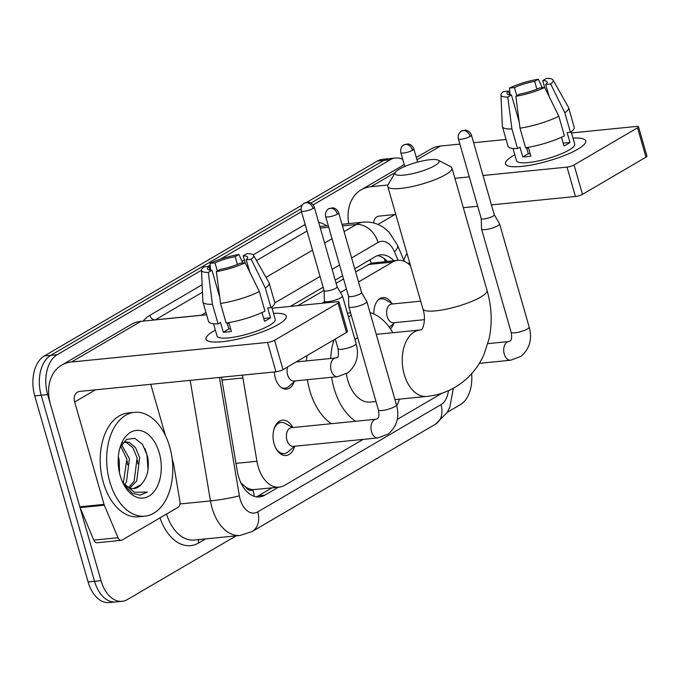 <?xml version="1.0" encoding="UTF-8"?>
<svg xmlns="http://www.w3.org/2000/svg" width="681" height="681" viewBox="0 0 681 681"><rect width="100%" height="100%" fill="white"/><g stroke="black" fill="none" stroke-linecap="round" stroke-linejoin="round"><path stroke-width="1.02" d="M373.937 314.009A16.693 10.504 -95.7 0 1 382.824 297.614A16.693 10.504 -95.7 0 1 391.813 303.36M294.269 381.7A16.693 10.504 -95.7 0 1 286.599 389.106A16.693 10.504 -95.7 0 1 275.354 378.108A16.693 10.504 -95.7 0 1 274.375 371.954M294.669 446.234A17.757 11.177 -95.7 0 1 286.063 455.504A17.757 11.177 -95.7 0 1 274.102 443.808A17.757 11.177 -95.7 0 1 282.53 420.168A17.757 11.177 -95.7 0 1 292.804 427.549M242.521 375.137A31.3 19.698 84.3 0 0 242.921 377.981L256.933 461.275A31.3 19.698 84.3 0 0 258.125 466.536A31.3 19.698 84.3 0 0 279.201 487.162A31.3 19.698 84.3 0 0 284.522 485.4L363.101 439.398M240.538 482.625L245.756 487.077A10.436 6.563 84.3 0 0 252.983 489.818A31.3 23.367 59.7 0 1 254.243 496.33M252.983 489.818L253.306 489.639A31.3 19.698 -95.7 0 1 245.756 487.077M410.507 265.726A31.3 19.698 84.3 0 0 397.772 260.329L371.307 263.181L355.635 271.872M343.556 278.946L336.125 283.296M324.045 290.37L297.929 305.65M253.306 489.639L279.201 487.162M397.772 260.329A31.3 19.698 84.3 0 0 392.46 262.091L358.529 281.96M346.442 289.033L340.474 292.524M324.616 301.811L322.19 303.232M397.261 419.402L440.224 394.256A31.3 19.698 84.3 0 0 441.663 393.303M393.814 323.432A16.693 10.504 -95.7 0 1 390.4 328.846M313.141 204.887L390.213 159.771L383.761 160.418A31.3 19.698 -95.7 0 1 389.072 158.656A31.3 19.698 -95.7 0 0 383.761 160.418L310.945 203.04L383.761 160.418L377.308 161.065A31.3 19.698 -95.7 0 1 382.62 159.294L395.525 158.009A31.3 19.698 -95.7 0 1 402.735 159.363M236.23 535.836L127.398 599.544A31.3 19.698 -95.7 0 1 122.086 601.306A31.3 19.698 -95.7 0 1 101.009 580.68L47.653 394.605A31.3 19.698 -95.7 0 1 57.195 354.707L50.743 355.354L301.002 208.863L50.743 355.354A31.3 19.698 -95.7 0 0 41.2 395.252A31.3 19.698 -95.7 0 1 50.743 355.354L44.291 355.993L302.398 204.913M101.009 580.68L94.557 581.327L41.2 395.252L94.557 581.327A31.3 19.698 -95.7 0 0 115.634 601.953A31.3 19.698 -95.7 0 1 94.557 581.327L88.104 581.966L34.748 395.891A31.3 19.698 -95.7 0 1 44.291 355.993M122.086 601.306L109.181 602.6A31.3 19.698 -95.7 0 1 88.104 581.966M306.816 202.317L377.308 161.065M221.487 377.24L237.269 471.031A31.3 19.698 84.3 0 0 238.461 476.3A31.3 19.698 84.3 0 0 259.538 496.926A31.3 19.698 84.3 0 0 264.849 495.155L278.367 487.247M271.906 487.894L258.397 495.802A31.3 19.698 -95.7 0 1 256.269 496.824M471.635 373.69A31.3 19.698 -95.7 0 1 460.416 404.608L447.23 412.328M390.213 159.771A31.3 19.698 -95.7 0 1 395.525 158.009M57.195 354.707L201.482 270.246A27.129 5.848 164 0 1 204.028 266.867L208.982 266.365L210.063 270.11M207.926 266.475L210.174 265.156M220.372 259.189L301.487 211.706M393.848 260.721A31.3 19.698 84.3 0 0 380.67 254.864A31.3 19.698 84.3 0 0 375.359 256.626L354.724 268.706M342.645 275.779L335.214 280.121M323.135 287.195L290.302 306.416M377.487 255.605A31.3 19.698 -95.7 0 1 387.395 261.368M169.68 446.719A52.165 32.833 -95.7 0 1 144.917 516.155A52.165 32.833 -95.7 0 1 109.777 481.773A52.165 32.833 -95.7 0 1 134.54 412.337A52.165 32.833 -95.7 0 1 169.68 446.719M144.917 516.155L138.456 516.794A52.165 32.833 -95.7 0 1 103.325 482.42A52.165 32.833 -95.7 0 1 128.088 412.984L134.54 412.337M120.205 475.678A34.016 21.409 -95.7 0 1 120.494 446.115A34.016 21.409 -95.7 0 1 140.065 430.537A34.016 21.409 -95.7 0 1 159.252 452.814A34.016 21.409 -95.7 0 1 152.11 493.725A34.016 21.409 -95.7 0 1 124.461 485.825A34.016 21.409 -95.7 0 1 120.205 475.678M133.587 488.549L141.027 484.685C147.462 477.756 149.65 468.324 147.581 456.398L142.635 444.497L134.812 438.317L126.547 439.398L120.196 447.323M128.598 487.502L134.131 481.237L137.111 457.938L132.974 447.843L126.555 442.556L124.614 442.173M129.867 488.022L136.694 480.982L139.673 457.683L135.536 447.587L129.118 442.301L125.874 441.935L122.691 442.999M123.312 483.229L126.862 458.96L120.648 446.353M124.674 484.702L126.445 482.003L129.424 458.705L121.55 444.693M119.524 473.048L119.175 459.726L118.349 456.619M118.162 461.386A23.58 14.837 -95.7 0 1 119.158 471.312M141.027 484.685A23.58 14.837 -95.7 0 1 134.004 488.515A23.58 14.837 -95.7 0 1 122.733 482.488M123.823 484.676L132.54 493.436L140.26 495.096L147.351 492.065L134.515 492.286L122.921 482.897M127.628 464.885L127.253 461.097M137.877 463.855L137.502 460.075M148.041 469.498L146.985 454.951L144.968 448.532M139.946 495.121L147.351 492.065M278.41 324.462A41.737 8.998 164 0 1 210.02 341.624A41.737 8.998 164 0 1 213.868 330.915A41.737 8.998 164 0 1 215.349 330.072A41.737 8.998 164 0 0 213.868 330.915A41.737 8.998 164 0 0 206.02 339.198A41.737 8.998 164 0 0 234.707 339.759A41.737 8.998 164 0 0 278.41 324.462A41.737 8.998 164 0 0 284.156 320.368A41.737 8.998 164 0 0 273.515 313.396A41.737 8.998 164 0 1 286.258 316.188A41.737 8.998 164 0 1 278.41 324.462M172.191 459.113L173.51 463.71A5.218 3.286 84.3 0 1 173.706 464.587L179.912 501.488A5.218 3.286 84.3 0 1 178.124 507.26L122.12 540.042A5.218 3.286 84.3 0 1 121.235 540.339L97.034 542.757A5.218 3.286 -95.7 0 1 93.808 540.135L80.111 507.626A5.218 3.286 -95.7 0 1 79.822 506.8L50.462 404.395A41.737 31.164 59.7 0 1 61.648 365.161A41.737 31.164 59.7 0 1 71.496 362.003L267.556 342.415A5.218 1.124 -16 0 0 274.579 340.262L283.007 369.638A5.218 1.124 164 0 1 275.975 371.792L79.924 391.379A10.436 7.789 -120.3 0 0 77.464 392.171A10.436 7.789 -120.3 0 0 74.663 401.977L104.031 504.383A5.218 3.286 84.3 0 0 104.321 505.208L118.009 537.718A5.218 3.286 84.3 0 0 121.235 540.339M61.648 365.161L131.127 324.488A41.737 31.164 59.7 0 1 140.976 321.33L206.615 314.775M338.074 303.096A5.218 1.124 -16 0 0 339.053 302.058L347.472 331.443A5.218 1.124 164 0 1 346.493 332.473L338.074 303.096L274.579 340.262M339.053 302.058A5.218 1.124 -16 0 0 337.027 301.743L272.034 308.238M346.493 332.473L283.007 369.638M150.739 384.305L165.381 435.363M245.194 262.747L240.231 263.249A20.864 4.495 164 0 1 220.04 269.438L216.354 271.6A27.129 5.848 164 0 0 245.194 262.747L259.35 291.562L264.969 311.149A34.433 7.423 164 0 1 226.143 323.058L220.525 303.471L216.354 271.6M227.071 322.913L228.825 329.008A20.864 4.495 -16 0 0 230.672 328.966M219.708 297.222L211.97 270.246A20.864 4.495 164 0 1 207.543 268.808A20.864 4.495 164 0 1 208.982 266.365M228.978 323.049A20.864 4.495 -16 0 0 228.314 323.424A20.864 4.495 -16 0 0 227.386 324.003M245.237 262.832L243.236 255.86L246.922 253.707A27.129 5.848 164 0 1 253.562 255.298L268.978 282.589A34.433 7.423 164 0 1 269.123 282.947L274.741 302.534A34.433 7.423 164 0 1 270.961 307.642L267.684 307.965L270.493 317.763A30.253 6.521 164 0 1 267.854 319.474A30.253 6.521 164 0 1 264.509 321.262L262.006 312.553M271.702 307.088L275.226 319.346A30.253 6.521 164 0 1 269.54 325.356A30.253 6.521 164 0 1 237.848 336.44A30.253 6.521 164 0 1 217.052 336.031L213.536 323.764M211.97 270.246L208.292 272.4L212.455 304.271L218.073 323.858L220.499 322.436L223.308 332.234A30.253 6.521 164 0 0 231.378 331.426L228.85 322.615M218.073 323.858A34.433 7.423 164 0 1 208.548 321.509L202.929 301.921A34.433 7.423 164 0 1 202.87 301.547L201.482 270.229A27.129 5.848 164 0 0 208.292 272.4M212.455 304.271A34.433 7.423 164 0 1 202.929 301.921M269.123 282.947A34.433 7.423 164 0 1 265.343 288.054L251.187 259.248L246.224 259.742L249.731 271.966M270.961 307.642L265.343 288.054M217.316 271.029L214.975 262.857L210.012 263.36L210.625 270.178M210.012 263.36A27.129 5.848 164 0 1 238.852 254.515L235.166 256.669L237.405 264.458M242.853 262.985L238.852 254.515M253.562 255.298A27.129 5.848 164 0 1 251.187 259.248M214.975 262.857A20.864 4.495 164 0 1 235.166 256.669M243.236 255.86A20.864 4.495 164 0 1 247.663 257.299A20.864 4.495 164 0 1 246.224 259.742M259.35 291.562A34.433 7.423 164 0 1 220.525 303.471M270.493 317.763L263.692 318.436M228.825 329.008L223.308 332.234M408.77 264.134A52.165 32.833 -95.7 0 1 409.426 261.972M403.824 260.176A52.165 32.833 -95.7 0 1 406.957 253.349M434.793 165.636A22.95 4.946 -16 0 0 438.258 160.188A22.95 4.946 -16 0 0 420.935 161.286A22.95 4.946 -16 0 0 399.296 169.177A22.95 4.946 -16 0 0 395.218 172.531A22.95 4.946 -16 0 0 408.438 174.481A22.95 4.946 -16 0 0 434.793 165.636M438.258 160.188L450.711 166.7A33.386 7.193 164 0 1 451.946 167.994A33.386 7.193 164 0 1 445.672 174.625A33.386 7.193 164 0 1 410.703 186.858A33.386 7.193 164 0 1 387.761 186.407A33.386 7.193 164 0 1 388.11 184.653L395.218 172.531M346.374 373.784A33.386 21.009 84.3 0 0 347.753 380.075A33.386 21.009 84.3 0 0 370.234 402.079L375.98 401.501M399.466 399.16A57.383 36.11 -95.7 0 1 396.759 405.885M355.567 421.284A57.383 36.11 -95.7 0 1 333.979 388.136A57.383 36.11 -95.7 0 1 331.596 377.274M331.358 423.701A57.383 36.11 -95.7 0 1 309.77 390.562A57.383 36.11 -95.7 0 1 307.395 379.692M357.678 337.665A33.386 21.009 84.3 0 0 355.014 339.691M330.677 358.495A57.383 36.11 -95.7 0 1 333.971 339.81M348.502 316.997A57.383 36.11 -95.7 0 1 351.217 315.141M370.021 312.57A57.383 36.11 -95.7 0 1 392.826 332.72M306.467 360.913A57.383 36.11 -95.7 0 1 306.935 355.635M275.882 448.302A15.646 9.849 84.3 0 0 284.241 453.572A15.646 9.849 84.3 0 0 288.072 451.843L294.541 446.251M375.989 419.241L291.434 427.685A9.389 5.908 84.3 0 0 286.973 440.19A9.389 5.908 84.3 0 0 293.298 446.378L377.853 437.926A9.389 5.908 84.3 0 1 371.528 431.737A9.389 5.908 84.3 0 1 374.056 419.99A9.389 5.908 84.3 0 1 375.989 419.241L377.283 418.781C378.976 417.717 379.351 414.78 378.415 409.971A9.389 2.026 -16 0 0 384.867 410.098A9.389 2.026 -16 0 0 394.699 406.659A9.389 2.026 -16 0 0 395.023 406.463A9.389 2.026 -16 0 0 396.461 404.795L366.863 301.572A9.389 2.026 -16 0 0 366.821 301.47L361.543 292.464M348.502 296.201L348.8 306.637A9.389 2.026 -16 0 0 348.817 306.748A9.389 2.026 -16 0 0 352.452 307.318A9.389 2.026 -16 0 0 365.101 303.437A9.389 2.026 -16 0 0 366.863 301.572M348.502 296.158A6.784 1.464 -16 0 0 348.51 296.235A6.784 1.464 -16 0 0 351.141 296.652A6.784 1.464 -16 0 0 360.275 293.843A6.784 1.464 -16 0 0 361.551 292.498A6.784 1.464 -16 0 0 361.517 292.421M292.677 427.566L285.228 423.361A15.646 9.849 84.3 0 0 281.125 422.424A15.646 9.849 84.3 0 0 273.983 429.243M481.229 218.507L481.527 228.944A9.389 2.026 -16 0 0 481.544 229.054A9.389 2.026 -16 0 0 485.178 229.625A9.389 2.026 -16 0 0 497.828 225.743A9.389 2.026 -16 0 0 499.59 223.879A9.389 2.026 -16 0 0 499.548 223.777L494.27 214.77M481.229 218.465A6.784 1.464 -16 0 0 481.237 218.541A6.784 1.464 -16 0 0 483.868 218.959A6.784 1.464 -16 0 0 493.001 216.149A6.784 1.464 -16 0 0 494.278 214.804A6.784 1.464 -16 0 0 494.244 214.728M281.5 387.659A15.646 9.849 84.3 0 0 284.879 388.23A15.646 9.849 84.3 0 0 288.718 386.502L295.179 380.909M287.612 366.94A9.389 5.908 84.3 0 0 287.612 374.848A9.389 5.908 84.3 0 0 293.937 381.037L337.504 376.687A9.389 5.908 84.3 0 1 331.187 370.498A9.389 5.908 84.3 0 1 333.716 358.742A9.389 5.908 84.3 0 1 335.639 357.993L296.158 361.943M324.105 290.583L324.403 301.019A9.389 2.026 -16 0 0 324.42 301.13A9.389 2.026 -16 0 0 328.055 301.7A9.389 2.026 -16 0 0 340.704 297.818A9.389 2.026 -16 0 0 342.475 295.954A9.389 2.026 -16 0 0 342.424 295.852L337.146 286.846A6.784 1.464 -16 0 1 337.155 286.88A6.784 1.464 -16 0 1 335.878 288.225A6.784 1.464 -16 0 1 326.744 291.034A6.784 1.464 -16 0 1 324.122 290.625A6.784 1.464 -16 0 1 324.105 290.54M420.671 301.181L391.618 304.075A9.389 5.908 84.3 0 0 387.166 316.58A9.389 5.908 84.3 0 0 393.482 322.768L424.408 319.678M392.86 303.956L385.412 299.751A15.646 9.849 84.3 0 0 381.317 298.814A15.646 9.849 84.3 0 0 378.108 300.049M577.888 149.165A41.737 8.998 164 0 1 509.49 166.326A41.737 8.998 164 0 1 513.338 155.608A41.737 8.998 164 0 1 514.819 154.774A41.737 8.998 164 0 0 513.338 155.608A41.737 8.998 164 0 0 505.498 163.891A41.737 8.998 164 0 0 534.176 164.453A41.737 8.998 164 0 0 577.888 149.165A41.737 8.998 164 0 0 583.634 145.062A41.737 8.998 164 0 0 572.993 138.098A41.737 8.998 164 0 1 585.728 140.882A41.737 8.998 164 0 1 577.888 149.165M348.689 223.623A41.737 31.164 59.7 0 1 361.126 189.854A41.737 31.164 59.7 0 1 370.975 186.696L387.923 185.002M416.321 157.549L430.605 149.19A41.737 31.164 59.7 0 1 440.454 146.032L459.888 144.091M454.899 178.311L469.294 176.881M483.008 175.511L567.026 167.117A5.218 1.124 -16 0 0 574.057 164.955L582.485 194.34A5.218 1.124 164 0 1 575.454 196.494L491.435 204.887M637.544 127.798A5.218 1.124 -16 0 0 638.523 126.76L646.95 156.136A5.218 1.124 164 0 1 645.971 157.175L637.544 127.798L574.057 164.955M638.523 126.76A5.218 1.124 -16 0 0 636.505 126.445L571.512 132.94M473.61 142.721L506.094 139.469M645.971 157.175L582.485 194.34M477.713 206.258L463.327 207.696M395.797 214.438L379.402 216.081A10.436 7.789 -120.3 0 0 376.933 216.873A10.436 7.789 -120.3 0 0 373.673 222.968M544.672 87.449L539.71 87.943A20.864 4.495 164 0 1 519.518 94.14L515.832 96.293A27.129 5.848 164 0 0 544.672 87.449L558.829 116.255L564.438 135.842A34.433 7.423 164 0 1 525.613 147.751L520.003 128.164L515.832 96.293M526.549 147.607L528.294 153.702A20.864 4.495 -16 0 0 530.15 153.668M519.177 121.916L511.448 94.948A20.864 4.495 164 0 1 507.022 93.501A20.864 4.495 164 0 1 508.46 91.067L509.533 94.812M528.447 147.751A20.864 4.495 -16 0 0 527.792 148.126A20.864 4.495 -16 0 0 526.856 148.696M544.715 87.534L542.714 80.562L546.392 78.4A27.129 5.848 164 0 1 553.04 79.992L568.448 107.292A34.433 7.423 164 0 1 568.601 107.641L574.219 127.228A34.433 7.423 164 0 1 570.431 132.335L567.162 132.667L569.971 142.457A30.253 6.521 164 0 1 567.324 144.176A30.253 6.521 164 0 1 563.979 145.964L561.485 137.256M571.18 131.782L574.696 144.049A30.253 6.521 164 0 1 569.01 150.05A30.253 6.521 164 0 1 537.326 161.142A30.253 6.521 164 0 1 516.53 160.725L513.014 148.467M511.448 94.948L507.762 97.102L511.933 128.973L517.551 148.56L519.978 147.139L522.787 156.928A30.253 6.521 164 0 0 530.857 156.128L528.328 147.309M517.551 148.56A34.433 7.423 164 0 1 508.026 146.211L502.408 126.623A34.433 7.423 164 0 1 502.348 126.24L500.952 94.931A27.129 5.848 164 0 1 503.497 91.56L508.46 91.067M511.933 128.973A34.433 7.423 164 0 1 502.408 126.623M568.601 107.641A34.433 7.423 164 0 1 564.813 112.748L550.657 83.942L545.694 84.435L549.201 96.668M570.431 132.335L564.813 112.748M507.762 97.102A27.129 5.848 164 0 1 500.952 94.931M516.794 95.732L514.453 87.56L509.49 88.053L510.095 94.872M509.49 88.053A27.129 5.848 164 0 1 538.33 79.209L534.645 81.362L536.875 89.16M542.323 87.679L538.33 79.209M553.04 79.992A27.129 5.848 164 0 1 550.657 83.942M514.453 87.56A20.864 4.495 164 0 1 534.645 81.362M542.714 80.562A20.864 4.495 164 0 1 547.141 82.001A20.864 4.495 164 0 1 545.694 84.435M558.829 116.255A34.433 7.423 164 0 1 520.003 128.164M569.971 142.457L563.17 143.138M528.294 153.702L522.787 156.928M235.984 463.369L256.933 461.275M369.996 259.767A31.3 23.367 59.7 0 1 371.307 263.181M385.455 261.564L384.646 259.648A31.3 10.7 157.2 0 1 384.918 261.615M221.963 380.075L242.921 377.981M368.2 264.517L392.46 262.091M34.748 395.891L47.653 394.605M258.397 495.802L264.849 495.155M219.452 377.444L239.371 495.811A20.864 13.135 84.3 0 0 240.163 499.318A20.864 13.135 84.3 0 0 257.758 511.891L441.033 404.608A20.864 13.135 84.3 0 0 448.43 390.69M257.758 511.891A20.864 15.578 -120.3 0 1 252.166 531.512L240.155 535.445A41.737 26.261 -95.7 0 1 212.046 507.941A41.737 26.261 -95.7 0 1 210.463 500.927L179.946 503.974M205.611 538.892L198.622 542.987A5.218 3.899 59.7 0 1 198.724 539.582M198.622 542.987A46.946 29.547 -95.7 0 1 160.018 517.858M166.513 514.053A41.737 26.261 84.3 0 0 194.162 540.042L240.155 535.445M143.155 321.117A46.946 29.547 -95.7 0 1 149.871 315.329L202.121 284.743M242.078 261.351L244.419 259.98M253.187 254.856L304.841 224.611A46.946 29.547 -95.7 0 1 305.139 224.441M318.631 222.287A46.946 29.547 -95.7 0 1 326.803 225.811M201.133 315.32A41.737 26.261 -95.7 0 1 201.295 315.226L155.302 319.823A41.737 26.261 84.3 0 0 155.149 319.917M239.371 495.811A20.864 1.72 170.4 0 1 210.463 500.927L190.169 380.364M344.101 231.634L356.265 224.509L342.449 225.896M328.736 227.267L320.3 228.101M398.053 260.304L394.461 251.766A20.864 13.135 84.3 0 0 378.023 242.487A20.864 15.578 -120.3 0 0 356.265 224.509A41.737 26.261 -95.7 0 1 363.356 222.159L341.99 224.296M202.725 315.167A20.864 15.578 -120.3 0 0 201.295 315.226L205.96 312.494M266.016 277.346L312.511 250.131M324.59 243.057L332.013 238.708M307.029 231.012L256.541 260.568M202.461 292.226L155.302 319.823A5.218 3.899 59.7 0 1 149.871 315.329M378.023 242.487L351.634 257.929M339.555 265.003L332.132 269.353M320.044 276.426L274.801 302.909M305.743 226.543A5.218 3.899 59.7 0 1 304.841 224.611M404.344 261.393L397.551 245.279A20.864 7.133 157.2 0 1 394.461 251.766M453.376 388.23L449.826 407.144L447.136 412.482L435.44 424.229A20.864 15.578 -120.3 0 0 441.033 404.608M140.976 321.33L71.496 362.003M95.417 389.83L74.663 401.977M79.822 506.8L104.031 504.383M275.975 371.792L267.556 342.415M104.321 505.208L80.111 507.626M93.808 540.135L118.009 537.718M376.27 334.371L420.075 329.996A33.386 21.009 84.3 0 0 414.406 331.877A33.386 21.009 84.3 0 0 404.225 374.431A33.386 21.009 84.3 0 0 426.715 396.436C436.853 395.414 446.293 392.367 455.036 387.293C468.111 379.453 477.798 368.438 484.089 354.231L489.188 338.431C492.423 322.717 491.716 306.714 487.043 290.412L451.946 167.994M420.075 329.996L421.301 329.664C422.731 329.876 426.57 319.517 422.858 308.825A33.386 7.193 -16 0 0 445.808 309.276A33.386 7.193 -16 0 0 480.769 297.035A33.386 7.193 -16 0 0 487.043 290.412M337.418 214.123A6.784 5.065 59.7 0 0 330.345 208.284A6.784 5.065 -120.3 0 0 328.744 208.795C328.795 208.446 324.599 211.161 325.654 216.524A6.784 1.464 -16 0 0 330.319 216.609A6.784 1.464 -16 0 0 337.418 214.123A6.784 1.464 -16 0 0 338.695 212.778L361.551 292.498M470.145 136.43A6.784 5.065 59.7 0 0 463.071 130.59A6.784 5.065 -120.3 0 0 461.471 131.101C461.522 130.752 457.326 133.467 458.381 138.83A6.784 1.464 -16 0 0 463.046 138.915A6.784 1.464 -16 0 0 470.145 136.43A6.784 1.464 -16 0 0 471.422 135.085L494.278 214.804M510.58 360.232L520.982 356.333C529.724 348.749 532.465 339.002 529.188 327.101A9.389 2.026 -16 0 1 527.749 328.77A9.389 2.026 -16 0 1 527.426 328.966A9.389 2.026 -16 0 1 517.594 332.405A9.389 2.026 -16 0 1 511.142 332.277C512.086 337.086 511.703 340.023 510.009 341.087L508.716 341.547A9.389 5.908 84.3 0 0 506.783 342.296A9.389 5.908 84.3 0 0 504.255 354.043A9.389 5.908 84.3 0 0 510.58 360.232L479.313 363.356M313.022 208.514A6.784 5.065 59.7 0 0 305.956 202.666A6.784 5.065 -120.3 0 0 304.356 203.185C304.407 202.836 300.202 205.551 301.257 210.906A6.784 1.464 -16 0 0 305.922 210.991A6.784 1.464 -16 0 0 313.022 208.514A6.784 1.464 -16 0 0 314.299 207.169L337.155 286.88M335.639 357.993L336.933 357.542C338.312 358.121 338.695 355.184 338.065 348.732A9.389 2.026 -16 0 0 344.518 348.859A9.389 2.026 -16 0 0 354.358 345.42A9.389 2.026 -16 0 0 354.682 345.216A9.389 2.026 -16 0 0 356.12 343.556L342.475 295.954M412.567 150.237A6.784 5.065 59.7 0 0 405.501 144.398A6.784 5.065 -120.3 0 0 403.901 144.908C403.952 144.559 399.747 147.275 400.803 152.629A6.784 1.464 -16 0 0 405.467 152.723A6.784 1.464 -16 0 0 412.567 150.237A6.784 1.464 -16 0 0 413.844 148.892L417.632 162.112M440.454 146.032L416.968 159.78M395.244 172.497L370.975 186.696M394.895 214.532L377.981 224.432M575.454 196.494L567.026 167.117M384.646 259.648L384.135 258.474M328.276 225.666L319.84 226.509M397.551 245.279L389.115 232.221L384.493 228.161C378.117 223.513 371.068 221.512 363.356 222.159M252.166 531.512L435.44 424.229M394.98 399.602L426.715 396.436M350.553 312.826L347.395 313.141M422.858 308.825L387.761 186.407M284.241 453.572L280.598 453.938M377.853 437.926L388.255 434.027C396.997 426.442 399.738 416.695 396.461 404.795M281.125 422.424L277.49 422.79M378.415 409.971L348.817 306.748M325.654 216.524L348.51 296.235M338.695 212.778C336.661 207.807 332.285 207.688 332.524 207.875L328.744 208.795M529.188 327.101L499.59 223.879M487.894 343.624L508.716 341.547M511.142 332.277L481.544 229.054M458.381 138.83L481.237 218.541M471.422 135.085C469.388 130.114 465.012 129.994 465.251 130.182L461.471 131.101M284.879 388.23L282.853 388.434M356.12 343.556C359.389 355.456 356.648 365.203 347.906 372.779L337.504 376.687M338.065 348.732L335.29 339.036M324.939 302.951L324.42 301.13M301.257 210.906L324.122 290.625M314.299 207.169C312.273 202.189 307.897 202.07 308.127 202.266L304.356 203.185M394.733 322.641L389.328 327.314M381.317 298.814L379.291 299.019M400.803 152.629L404.778 166.479M413.844 148.892C411.818 143.912 407.442 143.802 407.672 143.989L403.901 144.908M404.242 164.615L361.126 189.854"/></g></svg>
